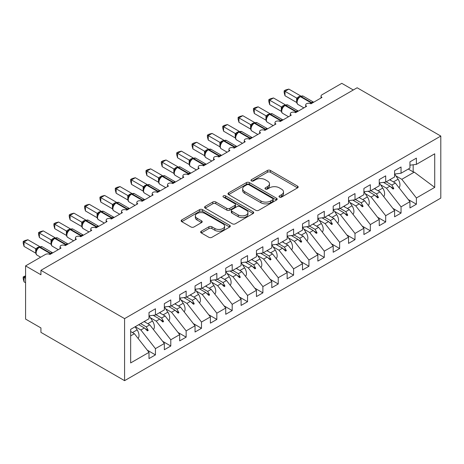 <?xml version="1.0" encoding="UTF-8"?>
<svg xmlns="http://www.w3.org/2000/svg" width="464" height="464" viewBox="0 0 464 464"><rect width="100%" height="100%" fill="white"/><g stroke="black" fill="none" stroke-linecap="round" stroke-linejoin="round"><path stroke-width="0.7" d="M279.438 197.107A1.491 0.858 0 0 0 281.544 197.107L297.557 187.868A2.129 1.23 0 0 0 298.178 186.998A2.129 1.23 0 0 0 297.557 186.128L270.431 170.468A2.129 1.23 0 0 0 267.421 170.468L251.413 179.707A1.491 0.858 0 0 0 250.972 180.316A1.491 0.858 0 0 0 251.413 180.925A1.491 0.858 0 0 0 253.518 180.925L255.594 179.73A6.821 3.938 0 0 1 265.234 179.73L267.496 181.035A6.821 3.938 0 0 1 269.491 183.819A6.821 3.938 0 0 1 267.496 186.603L265.425 187.798A1.491 0.858 0 0 0 264.985 188.407A1.491 0.858 0 0 0 265.425 189.016A1.491 0.858 0 0 0 267.531 189.016L269.607 187.821A6.821 3.938 0 0 1 279.247 187.821L281.509 189.126A6.821 3.938 0 0 1 283.504 191.91A6.821 3.938 0 0 1 281.509 194.694L279.438 195.889A1.491 0.858 0 0 0 278.997 196.498A1.491 0.858 0 0 0 279.438 197.107L279.438 195.889M201.277 231.188A2.129 1.23 0 0 0 200.651 232.058A2.129 1.23 0 0 0 201.277 232.928L208.887 237.319A2.129 1.23 0 0 0 211.897 237.319L229.674 227.053A2.129 1.23 0 0 0 230.301 226.183A2.129 1.23 0 0 0 229.674 225.313L202.553 209.658A2.129 1.23 0 0 0 199.543 209.658L181.76 219.919A2.129 1.23 0 0 0 181.14 220.789A2.129 1.23 0 0 0 181.76 221.659L190.953 226.966A2.129 1.23 0 0 0 193.969 226.966L201.579 222.575A2.129 1.23 0 0 0 202.2 221.705A2.129 1.23 0 0 0 201.579 220.835L197.02 218.202A5.701 3.289 0 0 1 195.35 215.876A5.701 3.289 0 0 1 198.87 212.837A5.701 3.289 0 0 1 205.082 213.55L222.935 223.857A5.701 3.289 0 0 1 224.605 226.183A5.701 3.289 0 0 1 221.084 229.222A5.701 3.289 0 0 1 214.873 228.508L211.897 226.792A2.129 1.23 0 0 0 208.887 226.792L201.277 231.188L201.277 232.928M440.8 136.062L124.584 318.629L124.584 380.666L440.8 198.105L440.8 136.062L357.141 87.766L40.931 270.326L40.931 274.758L25.578 265.895L45.379 254.463A3.254 1.879 180 0 1 49.984 254.463L61.039 248.083A3.254 1.879 0 0 1 60.082 246.755A3.254 1.879 0 0 1 60.888 245.52A3.254 1.879 180 0 1 65.337 245.601L76.386 239.221A3.254 1.879 0 0 1 75.435 237.893A3.254 1.879 0 0 1 76.241 236.657A3.254 1.879 180 0 1 80.684 236.739L91.739 230.359A3.254 1.879 0 0 1 90.782 229.03A3.254 1.879 0 0 1 91.588 227.795A3.254 1.879 180 0 1 96.036 227.876L107.085 221.496A3.254 1.879 0 0 1 106.134 220.168A3.254 1.879 0 0 1 106.94 218.933A3.254 1.879 180 0 1 111.383 219.014L122.438 212.634A3.254 1.879 0 0 1 121.487 211.306A3.254 1.879 0 0 1 122.287 210.07A3.254 1.879 180 0 1 126.736 210.151L137.791 203.771A3.254 1.879 0 0 1 136.834 202.443A3.254 1.879 0 0 1 137.64 201.208A3.254 1.879 180 0 1 142.088 201.289L153.137 194.909A3.254 1.879 0 0 1 152.186 193.581A3.254 1.879 0 0 1 152.992 192.345A3.254 1.879 180 0 1 157.435 192.427L168.49 186.047A3.254 1.879 0 0 1 167.533 184.718A3.254 1.879 0 0 1 168.339 183.483A3.254 1.879 180 0 1 172.788 183.564L183.837 177.184A3.254 1.879 0 0 1 182.886 175.856A3.254 1.879 0 0 1 183.692 174.621A3.254 1.879 180 0 1 188.135 174.702L199.189 168.322A3.254 1.879 0 0 1 198.232 166.994A3.254 1.879 0 0 1 199.039 165.758A3.254 1.879 180 0 1 203.487 165.845L214.536 159.459A3.254 1.879 0 0 1 213.585 158.131A3.254 1.879 0 0 1 214.391 156.896A3.254 1.879 180 0 1 218.834 156.983L229.889 150.597A3.254 1.879 0 0 1 228.938 149.269A3.254 1.879 0 0 1 229.738 148.033A3.254 1.879 180 0 1 234.187 148.12L245.241 141.735A3.254 1.879 0 0 1 244.284 140.406A3.254 1.879 0 0 1 245.091 139.171A3.254 1.879 180 0 1 249.539 139.258L260.588 132.872A3.254 1.879 0 0 1 259.637 131.544A3.254 1.879 0 0 1 260.443 130.309A3.254 1.879 180 0 1 264.886 130.396L275.941 124.01A3.254 1.879 0 0 1 274.984 122.682A3.254 1.879 0 0 1 275.79 121.446A3.254 1.879 180 0 1 280.239 121.533L291.288 115.147A3.254 1.879 0 0 1 290.336 113.819A3.254 1.879 0 0 1 291.143 112.584A3.254 1.879 180 0 1 295.585 112.671L306.64 106.285A3.254 1.879 0 0 1 305.683 104.957A3.254 1.879 0 0 1 306.489 103.721A3.254 1.879 180 0 1 310.938 103.808L321.987 97.423A3.254 1.879 0 0 1 321.036 96.094A3.254 1.879 0 0 1 321.987 94.766L341.794 83.334L353.301 89.981M124.584 318.629L40.931 270.326M255.745 210.267A2.129 1.23 0 0 0 258.755 210.267L276.538 200.001A2.129 1.23 0 0 0 277.159 199.131A2.129 1.23 0 0 0 276.538 198.261L249.417 182.601A2.129 1.23 0 0 0 246.401 182.601L228.624 192.867A2.129 1.23 0 0 0 227.998 193.737A2.129 1.23 0 0 0 228.624 194.607L255.745 210.267M224.019 197.432A1.491 0.858 0 0 1 225.533 197.641L225.533 195.866L253.106 211.787A2.129 1.23 0 0 1 253.733 212.657A2.129 1.23 0 0 1 253.106 213.527L235.329 223.793A2.129 1.23 0 0 1 232.313 223.793L205.192 208.133L205.192 206.393A2.129 1.23 0 0 0 204.566 207.263A2.129 1.23 0 0 0 205.192 208.133M205.192 206.393L212.802 202.002A2.129 1.23 0 0 1 215.812 202.002L226.815 208.353A2.129 1.23 0 0 0 229.825 208.353L234.877 205.436A2.129 1.23 0 0 0 235.497 204.566A2.129 1.23 0 0 0 234.877 203.696L223.422 197.084A1.491 0.858 0 0 1 222.987 196.475A1.491 0.858 0 0 1 223.909 195.68A1.491 0.858 0 0 1 225.533 195.866M130.662 335.861L134.409 333.697L148.996 352.35L130.662 362.935L130.662 329.341L148.996 318.762L148.996 312.516L155.44 308.792L155.44 315.039L148.996 315.845M147.291 350.169L155.44 354.879L155.44 348.626L164.343 343.488L149.762 324.835L144.118 321.575M135.215 326.714L140.859 329.974L155.44 348.626M155.44 315.039L164.343 309.9L164.343 303.653L170.793 299.93L170.793 306.176L164.343 306.982M162.638 341.307L170.793 346.016L170.793 339.764L179.696 334.625L165.109 315.972L159.471 312.713M150.33 317.718L156.206 321.111L170.793 339.764M170.793 306.176L179.696 301.037L179.696 294.791L186.139 291.067L186.139 297.314L179.696 298.12M177.99 332.444L186.139 337.154L186.139 330.902L195.042 325.763L180.461 307.11L174.818 303.85M165.683 308.856L171.558 312.249L186.139 330.902M186.139 297.314L195.042 292.175L195.042 285.928L201.492 282.205L201.492 288.451L195.042 289.258M193.337 323.582L201.492 328.292L201.492 322.039L210.395 316.9L195.814 298.248L190.17 294.988M181.035 299.993L186.911 303.386L201.492 322.039M201.492 288.451L210.395 283.313L210.395 277.066L216.839 273.342L216.839 279.589L210.395 280.395M208.69 314.72L216.839 319.429L216.839 313.177L225.742 308.038L211.161 289.385L205.523 286.126M196.382 291.131L202.258 294.524L216.839 313.177M216.839 279.589L225.742 274.45L225.742 268.204L232.191 264.48L232.191 270.727L225.742 271.533M224.042 305.857L232.191 310.567L232.191 304.314L241.094 299.176L226.513 280.523L220.87 277.263M211.735 282.269L217.61 285.662L232.191 304.314M232.191 270.727L241.094 265.588L241.094 259.341L247.544 255.618L247.544 261.864L241.094 262.67M239.389 296.995L247.544 301.704L247.544 295.452L256.447 290.313L241.86 271.66L236.222 268.401M227.082 273.406L232.957 276.799L247.544 295.452M247.544 261.864L256.447 256.725L256.447 250.479L262.891 246.755L262.891 253.002L256.447 253.808M254.742 288.132L262.891 292.842L262.891 286.59L271.794 281.451L257.213 262.798L251.569 259.538M242.434 264.544L248.31 267.937L262.891 286.59M262.891 253.002L271.794 247.863L271.794 241.616L278.243 237.893L278.243 244.139L271.794 244.946M270.089 279.27L278.243 283.98L278.243 277.727L287.146 272.588L272.565 253.936L266.922 250.676M257.781 255.681L263.656 259.074L278.243 277.727M278.243 244.139L287.146 239.001L287.146 232.754L293.59 229.03L293.59 235.277L287.146 236.083M285.441 270.408L293.59 275.117L293.59 268.865L302.493 263.726L287.912 245.073L282.269 241.814M273.134 246.819L279.009 250.212L293.59 268.865M293.59 235.277L302.493 230.138L302.493 223.892L308.943 220.168L308.943 226.415L302.493 227.221M300.788 261.545L308.943 266.255L308.943 260.002L317.846 254.864L303.265 236.211L297.621 232.951M288.486 237.957L294.362 241.35L308.943 260.002M308.943 226.415L317.846 221.276L317.846 215.029L324.29 211.306L324.29 217.552L317.846 218.358M316.141 252.683L324.29 257.392L324.29 251.14L333.193 246.001L318.611 227.348L312.974 224.089M303.833 229.094L309.708 232.487L324.29 251.14M324.29 217.552L333.193 212.413L333.193 206.167L339.642 202.443L339.642 208.69L333.193 209.496M331.493 243.82L339.642 248.53L339.642 242.283L348.545 237.139L333.964 218.486L328.321 215.226M319.186 220.232L325.061 223.625L339.642 242.283M339.642 208.69L348.545 203.551L348.545 197.304L354.995 193.581L354.995 199.827L348.545 200.634M346.84 234.958L354.995 239.668L354.995 233.421L363.898 228.276L349.311 209.624L343.673 206.364M334.532 211.369L340.408 214.762L354.995 233.421M354.995 199.827L363.898 194.689L363.898 188.442L370.342 184.718L370.342 190.965L363.898 191.771M362.193 226.096L370.342 230.805L370.342 224.559L379.245 219.414L364.663 200.761L359.02 197.502M349.885 202.507L355.76 205.9L370.342 224.559M370.342 190.965L379.245 185.826L379.245 179.58L385.694 175.856L385.694 182.103L379.245 182.909M377.539 217.233L385.694 221.943L385.694 215.696L394.597 210.552L380.016 191.899L374.373 188.639M365.232 193.645L371.113 197.038L385.694 215.696M385.694 182.103L394.597 176.964L394.597 170.717L401.041 166.994L401.041 173.24L394.597 174.046M392.892 208.371L401.041 213.08L401.041 206.834L409.944 201.689L409.944 207.942L416.394 204.218L416.394 197.971L434.722 187.386L414.248 172.132L413.169 171.871L413.169 164.784M380.584 184.782L386.46 188.175L401.041 206.834M401.041 173.24L409.944 168.101L409.944 161.855L416.394 158.131L416.394 164.378L409.944 165.184M408.245 199.508L416.394 204.218M395.937 175.92L401.812 179.313L416.394 197.971M25.578 265.895L25.578 319.075L40.931 327.938L40.931 332.369L124.584 380.666M134.409 333.697L130.662 331.534M155.44 354.879L148.996 358.597L148.996 352.35M170.793 346.016L164.343 349.734L164.343 343.488M186.139 337.154L179.696 340.872L179.696 334.625M201.492 328.292L195.042 332.009L195.042 325.763M216.839 319.429L210.395 323.147L210.395 316.9M232.191 310.567L225.742 314.285L225.742 308.038M247.544 301.704L241.094 305.422L241.094 299.176M262.891 292.842L256.447 296.56L256.447 290.313M278.243 283.98L271.794 287.697L271.794 281.451M293.59 275.117L287.146 278.835L287.146 272.588M308.943 266.255L302.493 269.973L302.493 263.726M324.29 257.392L317.846 261.11L317.846 254.864M339.642 248.53L333.193 252.254L333.193 246.001M354.995 239.668L348.545 243.391L348.545 237.139M370.342 230.805L363.898 234.529L363.898 228.276M385.694 221.943L379.245 225.666L379.245 219.414M401.041 213.08L394.597 216.804L394.597 210.552M416.394 164.378L434.722 153.799L434.722 187.386M140.609 323.599L146.253 326.859L149.762 324.835M140.859 329.974L144.368 327.949L147.453 330.855L148.219 330.414L146.253 326.859M138.724 324.69L144.368 327.949M155.962 314.737L161.6 317.997L165.109 315.972M156.206 321.111L159.715 319.087L162.8 321.993L163.566 321.552L161.6 317.997M153.195 315.317L159.715 319.087M171.309 305.875L176.952 309.134L180.461 307.11M171.558 312.249L175.067 310.225L178.153 313.13L178.918 312.69L176.952 309.134M168.548 306.455L175.067 310.225M186.661 297.012L192.305 300.272L195.814 298.248M186.911 303.386L190.42 301.362L193.5 304.268L194.271 303.827L192.305 300.272M183.895 297.592L190.42 301.362M202.014 288.15L207.652 291.409L211.161 289.385M202.258 294.524L205.767 292.5L208.852 295.406L209.618 294.965L207.652 291.409M199.247 288.73L205.767 292.5M217.361 279.287L223.004 282.547L226.513 280.523M217.61 285.662L221.119 283.637L224.199 286.543L224.97 286.102L223.004 282.547M214.594 279.867L221.119 283.637M232.713 270.425L238.351 273.685L241.86 271.66M232.957 276.799L236.466 274.775L239.552 277.681L240.317 277.24L238.351 273.685M229.947 271.005L236.466 274.775M248.06 261.568L253.704 264.822L257.213 262.798M248.31 267.937L251.819 265.913L254.904 268.818L255.67 268.378L253.704 264.822M245.294 262.148L251.819 265.913M263.413 252.706L269.05 255.96L272.565 253.936M263.656 259.074L267.171 257.05L270.251 259.956L271.022 259.515L269.05 255.96M260.646 253.286L267.171 257.05M278.76 243.844L284.403 247.097L287.912 245.073M279.009 250.212L282.518 248.188L285.604 251.094L286.369 250.653L284.403 247.097M275.999 244.424L282.518 248.188M294.112 234.981L299.756 238.235L303.265 236.211M294.362 241.35L297.871 239.325L300.95 242.231L301.722 241.79L299.756 238.235M291.346 235.561L297.871 239.325M309.465 226.119L315.102 229.373L318.611 227.348M309.708 232.487L313.217 230.463L316.303 233.369L317.069 232.928L315.102 229.373M306.698 226.699L313.217 230.463M324.812 217.256L330.455 220.51L333.964 218.486M325.061 223.625L328.57 221.601L331.656 224.506L332.421 224.066L330.455 220.51M322.045 217.836L328.57 221.601M340.164 208.394L345.802 211.648L349.311 209.624M340.408 214.762L343.917 212.738L347.002 215.644L347.768 215.203L345.802 211.648M337.398 208.974L343.917 212.738M355.511 199.532L361.154 202.785L364.663 200.761M355.76 205.9L359.269 203.876L362.355 206.782L363.121 206.341L361.154 202.785M352.75 200.112L359.269 203.876M370.864 190.669L376.507 193.923L380.016 191.899M371.113 197.038L374.622 195.013L377.702 197.919L378.473 197.478L376.507 193.923M368.097 191.249L374.622 195.013M386.21 181.807L391.854 185.061L395.363 183.036L389.719 179.777M386.46 188.175L389.969 186.151L393.054 189.057L393.82 188.616L391.854 185.061M383.45 182.387L389.969 186.151M395.363 183.036L409.944 201.689M401.812 179.313L414.248 172.132M408.297 169.053L413.169 171.871M390.63 186.772L393.82 188.616M375.277 195.634L378.473 197.478M359.931 204.496L363.121 206.341M344.578 213.359L347.768 215.203M329.231 222.221L332.421 224.066M313.879 231.084L317.069 232.928M298.526 239.946L301.722 241.79M283.179 248.808L286.369 250.653M267.827 257.671L271.022 259.515M252.48 266.533L255.67 268.378M237.127 275.396L240.317 277.24M221.78 284.258L224.97 286.102M206.428 293.12L209.618 294.965M191.075 301.983L194.271 303.827M175.728 310.845L178.918 312.69M160.376 319.708L163.566 321.552M145.029 328.57L148.219 330.414M280.03 197.316L281.509 196.463A6.821 3.938 0 0 0 283.504 193.685L283.504 191.91M269.491 183.819L269.491 185.594A6.821 3.938 0 0 1 267.496 188.378L266.017 189.231M297.528 187.879L270.431 172.237A2.129 1.23 0 0 0 267.421 172.237L252.01 181.14M276.509 200.019L249.417 184.376A2.129 1.23 0 0 0 246.401 184.376L228.653 194.625M272.768 199.74A1.491 0.858 0 0 0 273.203 199.131A1.491 0.858 0 0 0 272.768 198.522L248.965 184.776A1.491 0.858 0 0 0 246.854 184.776L244.667 186.041A6.821 3.938 0 0 0 242.672 188.825A6.821 3.938 0 0 0 244.667 191.603L260.942 200.999A6.821 3.938 0 0 0 270.582 200.999L272.768 199.74L272.768 201.509A1.491 0.858 0 0 0 273.203 200.9L273.203 199.131M242.672 188.825L242.672 190.594A6.821 3.938 0 0 0 244.667 193.378L244.667 191.603M272.768 201.509L270.582 202.774A6.821 3.938 0 0 1 260.942 202.774L244.667 193.378M205.221 208.15L212.802 203.771L212.802 202.002M235.497 204.566L235.497 206.341A2.129 1.23 0 0 1 234.877 207.211L229.825 210.122A2.129 1.23 0 0 1 226.815 210.122L215.812 203.771A2.129 1.23 0 0 0 212.802 203.771M225.533 197.641L253.077 213.544M238.229 214.942A5.701 3.289 0 0 0 244.441 215.656A5.701 3.289 0 0 0 247.956 212.616A5.701 3.289 0 0 0 246.291 210.285L239.998 206.654A2.129 1.23 0 0 0 236.982 206.654L231.936 209.571A2.129 1.23 0 0 0 231.316 210.441A2.129 1.23 0 0 0 231.936 211.311L238.229 214.942L238.229 216.711A5.701 3.289 0 0 0 244.441 217.425A5.701 3.289 0 0 0 247.956 214.385L247.956 212.616M231.316 210.441L231.316 212.21A2.129 1.23 0 0 0 231.936 213.08L231.936 211.311M238.229 216.711L231.936 213.08M224.605 226.183L224.605 227.957A5.701 3.289 0 0 1 221.084 230.997A5.701 3.289 0 0 1 214.873 230.283L211.897 228.566A2.129 1.23 0 0 0 208.887 228.566L201.306 232.94M195.35 215.876L195.35 217.651A5.701 3.289 0 0 0 197.02 219.977L197.02 218.202M201.55 222.592L197.02 219.977M229.651 227.07L202.553 211.427A2.129 1.23 0 0 0 199.543 211.427L181.789 221.676M284.995 95.741L284.154 92.591L284.154 90.822L284.995 91.309L288.834 89.094L300.55 95.857L296.711 98.078L284.995 91.309L284.995 95.741L296.647 102.469L296.647 98.037M299.692 96.75A1.085 0.626 60 0 1 299.843 96.593L298.468 97.742L297.227 99.748A2.39 1.728 18 0 0 296.635 98.066M297.987 98.902L296.711 98.078M284.154 90.822L285.685 89.941L288.834 89.094M399.034 187.729A7.238 4.182 -120 0 0 398.095 179.208L394.696 174.035M390.85 180.432L390.23 179.487M383.682 196.591A7.238 4.182 -120 0 0 382.742 188.071L379.343 182.897M375.504 189.295L374.883 188.349M368.335 205.453A7.238 4.182 -120 0 0 367.395 196.933L363.996 191.76M360.151 198.157L359.53 197.212M352.982 214.316A7.238 4.182 -120 0 0 352.043 205.796L348.644 200.622M344.798 207.019L344.178 206.074M337.635 223.178A7.238 4.182 -120 0 0 336.69 214.658L333.297 209.484M329.452 215.882L328.831 214.936M269.648 104.603L268.801 101.454L268.801 99.685L269.648 100.172L273.482 97.956L285.203 104.719L281.364 106.94L269.648 100.172L269.648 104.603L281.294 111.331L281.294 106.9M284.345 105.612A1.085 0.626 60 0 1 284.49 105.456L283.121 106.604L281.88 108.611C281.109 111.006 281.381 112.59 282.704 113.367L288.538 116.737M282.64 107.764L281.364 106.94M268.801 99.685L270.338 98.803L273.482 97.956M254.295 113.465L253.454 110.316L253.454 108.547L254.295 109.034L258.135 106.819L269.851 113.581L266.011 115.803L254.295 109.034L254.295 113.465L265.947 120.193L265.947 115.762M268.992 114.475A1.085 0.626 60 0 1 269.143 114.318L267.769 115.466L266.527 117.473C265.756 119.869 266.029 121.452 267.351 122.229L273.192 125.599M267.287 116.626L266.011 115.803M253.454 108.547L254.985 107.665L258.135 106.819M238.948 122.328L238.102 119.178L238.102 117.409L238.948 117.897L242.782 115.681L254.504 122.444L250.664 124.665L238.948 117.897L238.948 122.328L250.595 129.056L250.595 124.625M253.646 123.337A1.085 0.626 60 0 1 253.791 123.18L252.422 124.329L251.181 126.336C250.403 128.731 250.682 130.314 251.998 131.092L257.839 134.461M251.94 125.489L250.664 124.665M238.102 117.409L239.633 116.528L242.782 115.681M223.596 131.19L222.755 128.041L222.755 126.272L223.596 126.759L227.435 124.543L239.151 131.306L235.312 133.528L223.596 126.759L223.596 131.19L235.242 137.918L235.242 133.487M238.293 132.199A1.085 0.626 60 0 1 238.444 132.043L237.069 133.191L235.828 135.198A2.39 1.728 18 0 0 235.236 133.516M236.588 134.351L235.312 133.528M222.755 126.272L224.286 125.39L227.435 124.543M322.283 232.041A7.238 4.182 -120 0 0 321.343 223.52L317.944 218.347M314.099 224.744L313.478 223.799M208.243 140.053L207.402 136.903L207.402 135.134L208.243 135.621L212.083 133.406L223.805 140.169L219.965 142.39L208.243 135.621L208.243 140.053L219.895 146.781L219.895 142.349M222.946 141.062A1.085 0.626 60 0 1 223.091 140.905L221.717 142.054L220.475 144.06C219.704 146.456 219.977 148.039 221.299 148.816L227.14 152.186M221.241 143.214L219.965 142.39M207.402 135.134L208.933 134.247L212.083 133.406M306.93 240.903A7.238 4.182 -120 0 0 305.991 232.383L302.592 227.209M298.752 233.607L298.132 232.661M192.896 148.915L192.05 145.766L192.05 143.997L192.896 144.484L196.73 142.268L208.452 149.031L204.612 151.252L192.896 144.484L192.896 148.915L204.543 155.643L204.543 151.212M207.594 149.924A1.085 0.626 60 0 1 207.739 149.768L206.37 150.916L205.129 152.923C204.357 155.318 204.63 156.902 205.952 157.679L211.793 161.049M205.888 152.076L204.612 151.252M192.05 143.997L193.587 143.109L196.73 142.268M291.583 249.765A7.238 4.182 -120 0 0 290.644 241.245L287.245 236.072M283.4 242.469L282.779 241.524M177.544 157.777L176.703 154.628L176.703 152.859L177.544 153.346L181.383 151.131L193.099 157.893L189.26 160.115L177.544 153.346L177.544 157.777L189.196 164.505L189.196 160.074M192.241 158.787A1.085 0.626 60 0 1 192.392 158.63L191.017 159.778L189.776 161.785A2.39 1.728 18 0 0 189.184 160.103M190.536 160.938L189.26 160.115M176.703 152.859L178.234 151.972L181.383 151.131M276.231 258.628A7.238 4.182 -120 0 0 275.291 250.108L271.892 244.934M268.053 251.331L267.432 250.386M162.197 166.64L161.35 163.49L161.35 161.721L162.197 162.209L166.031 159.993L177.753 166.756L173.913 168.977L162.197 162.209L162.197 166.64L173.843 173.368L173.843 168.937M176.894 167.649A1.085 0.626 60 0 1 177.039 167.492L175.67 168.641L174.429 170.648C173.652 173.043 173.93 174.626 175.247 175.404L181.088 178.773M175.189 169.801L173.913 168.977M161.35 161.721L162.887 160.834L166.031 159.993M260.884 267.49A7.238 4.182 -120 0 0 259.944 258.97L256.546 253.796M252.7 260.194L252.08 259.248M146.844 175.502L146.003 172.353L146.003 170.584L146.844 171.071L150.684 168.855L162.4 175.618L158.56 177.84L146.844 171.071L146.844 175.502L158.497 182.23L158.497 177.799M161.542 176.511A1.085 0.626 60 0 1 161.692 176.355L160.318 177.503L159.077 179.51A2.39 1.728 18 0 0 158.485 177.828M159.836 178.663L158.56 177.84M146.003 170.584L147.535 169.696L150.684 168.855M245.531 276.353A7.238 4.182 -120 0 0 244.592 267.832L241.193 262.659M237.348 269.056L236.727 268.111M131.492 184.365L130.651 181.215L130.651 179.446L131.492 179.933L135.331 177.718L147.053 184.481L143.214 186.702L131.492 179.933L131.492 184.365L143.144 191.093L143.144 186.661M146.195 185.374A1.085 0.626 60 0 1 146.34 185.217L144.965 186.366L143.73 188.372A2.39 1.728 18 0 0 143.132 186.69M144.49 187.526L143.214 186.702M130.651 179.446L132.182 178.559L135.331 177.718M230.185 285.215A7.238 4.182 -120 0 0 229.239 276.695L225.846 271.521M222.001 277.919L221.38 276.973M116.145 193.227L115.298 190.078L115.298 188.309L116.145 188.796L119.985 186.58L131.701 193.343L127.861 195.564L116.145 188.796L116.145 193.227L127.791 199.955L127.791 195.524M130.842 194.236A1.085 0.626 60 0 1 130.993 194.08L129.618 195.228L128.377 197.235C127.606 199.63 127.878 201.214 129.201 201.991L135.041 205.361M129.137 196.388L127.861 195.564M115.298 188.309L116.835 187.421L119.985 186.58M214.832 294.077A7.238 4.182 -120 0 0 213.892 285.557L210.494 280.384M206.648 286.781L206.028 285.836M100.792 202.089L99.951 198.94L99.951 197.171L100.792 197.658L104.632 195.443L116.354 202.205L112.508 204.427L100.792 197.658L100.792 202.089L112.445 208.817L112.445 204.386M115.495 203.099A1.085 0.626 60 0 1 115.64 202.942L114.266 204.09L113.025 206.097A2.39 1.728 18 0 0 112.433 204.415M113.784 205.25L112.508 204.427M99.951 197.171L101.483 196.284L104.632 195.443M199.479 302.94A7.238 4.182 -120 0 0 198.54 294.42L195.141 289.246M191.301 295.643L190.681 294.698M85.446 210.952L84.599 207.802L84.599 206.033L85.446 206.521L89.279 204.305L101.001 211.068L97.162 213.289L85.446 206.521L85.446 210.952L97.092 217.68L97.092 213.249M100.143 211.961A1.085 0.626 60 0 1 100.288 211.804L98.919 212.953L97.678 214.96C96.906 217.355 97.179 218.938 98.501 219.716L104.336 223.085M98.438 214.113L97.162 213.289M84.599 206.033L86.136 205.146L89.279 204.305M184.133 311.802A7.238 4.182 -120 0 0 183.193 303.282L179.794 298.108M175.949 304.506L175.328 303.56M70.093 219.814L69.252 216.665L69.252 214.896L70.093 215.383L73.933 213.167L85.649 219.93L81.809 222.152L70.093 215.383L70.093 219.814L81.745 226.542L81.745 222.111M84.79 220.823A1.085 0.626 60 0 1 84.941 220.667L83.566 221.815L82.325 223.816A2.39 1.728 18 0 0 81.734 222.14M83.085 222.975L81.809 222.152M69.252 214.896L70.783 214.008L73.933 213.167M168.78 320.665A7.238 4.182 -120 0 0 167.84 312.144L164.442 306.971M160.602 313.368L159.976 312.423M54.746 228.677L53.899 225.527L53.899 223.758L54.746 224.245L58.58 222.03L70.302 228.793L66.462 231.014L54.746 224.245L54.746 228.677L66.393 235.405L66.393 230.973M69.443 229.686A1.085 0.626 60 0 1 69.588 229.529L68.22 230.678L66.978 232.679C66.201 235.08 66.48 236.663 67.796 237.44L73.637 240.81M67.738 231.838L66.462 231.014M53.899 223.758L55.436 222.871L58.58 222.03M153.433 329.527A7.238 4.182 -120 0 0 152.488 321.007L149.095 315.833M145.249 322.231L144.629 321.279M39.394 237.539L38.553 234.39L38.553 232.621L39.394 233.108L43.233 230.892L54.949 237.655L51.11 239.876L39.394 233.108L39.394 237.539L51.04 244.267L51.04 239.836M54.091 238.548A1.085 0.626 60 0 1 54.242 238.392L52.867 239.54L51.626 241.541C50.854 243.942 51.127 245.526 52.449 246.297L58.29 249.673M52.386 240.7L51.11 239.876M38.553 232.621L40.084 231.733L43.233 230.892M25.578 276.532L24.041 277.42L25.578 278.307M24.041 281.851L23.2 278.702L23.2 276.933L24.041 277.42L24.041 281.851L25.578 282.738M23.2 276.933L25.578 275.819M138.081 338.389A7.238 4.182 -120 0 0 137.141 329.869L135.111 326.778M24.041 246.401L23.2 243.252L23.2 241.483L24.041 241.97L27.881 239.755L39.602 246.517L35.763 248.739L24.041 241.97L24.041 246.401L35.693 253.129L35.693 248.698M38.744 247.411A1.085 0.626 60 0 1 38.889 247.254L37.514 248.402L36.279 250.403A2.39 1.728 18 0 0 35.682 248.727M37.039 249.562L35.763 248.739M23.2 241.483L24.731 240.596L27.881 239.755M281.509 196.463L281.509 194.694M265.425 189.016L265.425 187.798M267.496 188.378L267.496 186.603M251.413 180.925L251.413 179.707M267.421 172.237L267.421 170.468M270.431 172.237L270.431 170.468M297.557 187.868L297.557 186.128M228.624 194.607L228.624 192.867M246.401 184.376L246.401 182.601M249.417 184.376L249.417 182.601M276.538 200.001L276.538 198.261M260.942 202.774L260.942 200.999M270.582 202.774L270.582 200.999M215.812 203.771L215.812 202.002M226.815 210.122L226.815 208.353M229.825 210.122L229.825 208.353M234.877 207.211L234.877 205.436M253.106 213.527L253.106 211.787M208.887 228.566L208.887 226.792M211.897 228.566L211.897 226.792M214.873 230.283L214.873 228.508M201.579 222.575L201.579 220.835M181.76 221.659L181.76 219.919M199.543 211.427L199.543 209.658M202.553 211.427L202.553 209.658M229.674 227.053L229.674 225.313M312.115 103.13A1.085 0.626 -120 0 0 311.588 102.59A4.669 2.697 -60 0 1 313.658 102.237M300.301 96.332L303.178 96.152A4.669 2.697 120 0 0 300.846 96.384A1.085 0.626 -120 0 0 300.301 96.332L299.843 96.593A1.085 0.626 60 0 1 300.382 96.651A4.669 2.697 120 0 0 297.082 102.364A4.669 2.697 120 0 0 298.05 104.504L303.891 107.874M310.248 103.501A4.669 2.697 -60 0 1 311.129 102.851L311.588 102.59L300.846 96.384L300.382 96.651L311.129 102.851A1.085 0.626 60 0 1 311.651 103.391M299.338 96.935A2.39 1.38 60 0 1 298.636 96.703M299.013 97.196A2.39 1.38 60 0 1 298.178 96.97M393.414 181.911L398.095 179.208M378.061 190.774L382.742 188.071M362.715 199.636L367.395 196.933M347.362 208.498L352.043 205.796M332.015 217.361L336.69 214.658M296.763 111.992A1.085 0.626 -120 0 0 296.241 111.447A4.669 2.697 -60 0 1 298.311 111.099M284.954 105.195L287.831 105.015A4.669 2.697 120 0 0 285.493 105.247A1.085 0.626 -120 0 0 284.954 105.195L284.49 105.456A1.085 0.626 60 0 1 285.035 105.514A4.669 2.697 120 0 0 281.735 111.227A4.669 2.697 120 0 0 282.704 113.367M294.895 112.363A4.669 2.697 -60 0 1 295.777 111.714L296.241 111.447L285.493 105.247L285.035 105.514L295.777 111.714A1.085 0.626 60 0 1 296.305 112.253M283.985 105.798A2.39 1.38 60 0 1 283.284 105.566M283.666 106.059A2.39 1.38 60 0 1 282.825 105.833M281.874 108.622A2.39 1.728 18 0 0 281.283 106.929M281.41 120.855A1.085 0.626 -120 0 0 280.888 120.309A4.669 2.697 -60 0 1 282.959 119.961M269.601 114.057L272.478 113.877A4.669 2.697 120 0 0 270.147 114.109A1.085 0.626 -120 0 0 269.601 114.057L269.143 114.318A1.085 0.626 60 0 1 269.683 114.376A4.669 2.697 120 0 0 266.382 120.089A4.669 2.697 120 0 0 267.351 122.229M279.548 121.226A4.669 2.697 -60 0 1 280.43 120.576L280.888 120.309L270.147 114.109L269.683 114.376L280.43 120.576A1.085 0.626 60 0 1 280.952 121.116M268.639 114.66A2.39 1.38 60 0 1 267.937 114.428M268.314 114.921A2.39 1.38 60 0 1 267.473 114.695M266.522 117.485A2.39 1.728 18 0 0 265.936 115.791M266.063 129.717A1.085 0.626 -120 0 0 265.541 129.172A4.669 2.697 -60 0 1 267.606 128.824M254.255 122.919L257.126 122.74A4.669 2.697 120 0 0 254.794 122.972A1.085 0.626 -120 0 0 254.255 122.919L253.791 123.18A1.085 0.626 60 0 1 254.336 123.238A4.669 2.697 120 0 0 251.036 128.951A4.669 2.697 120 0 0 251.998 131.092M264.196 130.088A4.669 2.697 -60 0 1 265.077 129.439L265.541 129.172L254.794 122.972L254.336 123.238L265.077 129.439A1.085 0.626 60 0 1 265.599 129.978M253.286 123.523A2.39 1.38 60 0 1 252.584 123.291M252.967 123.784A2.39 1.38 60 0 1 252.126 123.557M251.175 126.347A2.39 1.728 18 0 0 250.583 124.654M250.711 138.579A1.085 0.626 -120 0 0 250.189 138.034A4.669 2.697 -60 0 1 252.259 137.686M238.902 131.782L241.779 131.602A4.669 2.697 120 0 0 239.447 131.834A1.085 0.626 -120 0 0 238.902 131.782L238.444 132.043A1.085 0.626 60 0 1 238.983 132.101A4.669 2.697 120 0 0 235.683 137.814A4.669 2.697 120 0 0 236.652 139.954L242.492 143.324M248.849 138.951A4.669 2.697 -60 0 1 249.731 138.301L250.189 138.034L239.447 131.834L238.983 132.101L249.731 138.301A1.085 0.626 60 0 1 250.253 138.84M237.933 132.379A2.39 1.38 60 0 1 237.237 132.153M237.614 132.646A2.39 1.38 60 0 1 236.773 132.42M316.663 226.223L321.343 223.52M235.364 147.442A1.085 0.626 -120 0 0 234.842 146.897A4.669 2.697 -60 0 1 236.907 146.549M223.549 140.644L226.426 140.464A4.669 2.697 120 0 0 224.095 140.696A1.085 0.626 -120 0 0 223.549 140.644L223.091 140.905A1.085 0.626 60 0 1 223.636 140.963A4.669 2.697 120 0 0 220.336 146.676A4.669 2.697 120 0 0 221.299 148.816M233.496 147.813A4.669 2.697 -60 0 1 234.378 147.163L234.842 146.897L224.095 140.696L223.636 140.963L234.378 147.163A1.085 0.626 60 0 1 234.9 147.703M222.587 141.242A2.39 1.38 60 0 1 221.885 141.015M222.262 141.508A2.39 1.38 60 0 1 221.427 141.282M220.47 144.072A2.39 1.728 18 0 0 219.884 142.378M301.31 235.086L305.991 232.383M220.011 156.298A1.085 0.626 -120 0 0 219.489 155.759A4.669 2.697 -60 0 1 221.56 155.411M208.203 149.507L211.079 149.327A4.669 2.697 120 0 0 208.742 149.559A1.085 0.626 -120 0 0 208.203 149.507L207.739 149.768A1.085 0.626 60 0 1 208.284 149.826A4.669 2.697 120 0 0 204.984 155.539A4.669 2.697 120 0 0 205.952 157.679M218.144 156.675A4.669 2.697 -60 0 1 219.031 156.026L219.489 155.759L208.742 149.559L208.284 149.826L219.031 156.026A1.085 0.626 60 0 1 219.553 156.565M207.234 150.104A2.39 1.38 60 0 1 206.538 149.878M206.915 150.371A2.39 1.38 60 0 1 206.074 150.145M205.123 152.934A2.39 1.728 18 0 0 204.537 151.241M285.963 243.948L290.644 241.245M204.665 165.161A1.085 0.626 -120 0 0 204.137 164.621A4.669 2.697 -60 0 1 206.207 164.273M192.85 158.369L195.727 158.189A4.669 2.697 120 0 0 193.395 158.421A1.085 0.626 -120 0 0 192.85 158.369L192.392 158.63A1.085 0.626 60 0 1 192.931 158.688A4.669 2.697 120 0 0 189.631 164.401A4.669 2.697 120 0 0 190.6 166.541L196.44 169.911M202.797 165.538A4.669 2.697 -60 0 1 203.679 164.888L204.137 164.621L193.395 158.421L192.931 158.688L203.679 164.888A1.085 0.626 60 0 1 204.201 165.428M191.887 158.966A2.39 1.38 60 0 1 191.185 158.74M191.562 159.233A2.39 1.38 60 0 1 190.727 159.007M270.611 252.81L275.291 250.108M189.312 174.023A1.085 0.626 -120 0 0 188.79 173.484A4.669 2.697 -60 0 1 190.861 173.136M177.503 167.231L180.38 167.052A4.669 2.697 120 0 0 178.043 167.284A1.085 0.626 -120 0 0 177.503 167.231L177.039 167.492A1.085 0.626 60 0 1 177.584 167.55A4.669 2.697 120 0 0 174.284 173.263A4.669 2.697 120 0 0 175.247 175.404M187.444 174.4A4.669 2.697 -60 0 1 188.326 173.751L188.79 173.484L178.043 167.284L177.584 167.55L188.326 173.751A1.085 0.626 60 0 1 188.854 174.29M176.535 167.829A2.39 1.38 60 0 1 175.833 167.603M176.216 168.096A2.39 1.38 60 0 1 175.375 167.869M174.423 170.659A2.39 1.728 18 0 0 173.832 168.966M255.264 261.673L259.944 258.97M173.959 182.886A1.085 0.626 -120 0 0 173.437 182.346A4.669 2.697 -60 0 1 175.508 181.998M162.151 176.094L165.027 175.914A4.669 2.697 120 0 0 162.696 176.146A1.085 0.626 -120 0 0 162.151 176.094L161.692 176.355A1.085 0.626 60 0 1 162.232 176.413A4.669 2.697 120 0 0 158.932 182.126A4.669 2.697 120 0 0 159.9 184.266L165.741 187.636M172.098 183.263A4.669 2.697 -60 0 1 172.979 182.613L173.437 182.346L162.696 176.146L162.232 176.413L172.979 182.613A1.085 0.626 60 0 1 173.501 183.152M161.188 176.691A2.39 1.38 60 0 1 160.486 176.465M160.863 176.958A2.39 1.38 60 0 1 160.022 176.732M239.911 270.535L244.592 267.832M158.613 191.748A1.085 0.626 -120 0 0 158.091 191.209A4.669 2.697 -60 0 1 160.155 190.861M146.798 184.956L149.675 184.776A4.669 2.697 120 0 0 147.343 185.008A1.085 0.626 -120 0 0 146.798 184.956L146.34 185.217A1.085 0.626 60 0 1 146.885 185.275A4.669 2.697 120 0 0 143.585 190.988A4.669 2.697 120 0 0 144.548 193.128L150.388 196.498M156.745 192.125A4.669 2.697 -60 0 1 157.627 191.475L158.091 191.209L147.343 185.008L146.885 185.275L157.627 191.475A1.085 0.626 60 0 1 158.149 192.015M145.835 185.554A2.39 1.38 60 0 1 145.133 185.327M145.516 185.82A2.39 1.38 60 0 1 144.675 185.594M224.564 279.398L229.239 276.695M143.26 200.61A1.085 0.626 -120 0 0 142.738 200.071A4.669 2.697 -60 0 1 144.809 199.723M131.451 193.819L134.328 193.639A4.669 2.697 120 0 0 131.991 193.871A1.085 0.626 -120 0 0 131.451 193.819L130.993 194.08A1.085 0.626 60 0 1 131.532 194.138A4.669 2.697 120 0 0 128.232 199.851A4.669 2.697 120 0 0 129.201 201.991M141.392 200.987A4.669 2.697 -60 0 1 142.28 200.338L142.738 200.071L131.991 193.871L131.532 194.138L142.28 200.338A1.085 0.626 60 0 1 142.802 200.877M130.483 194.416A2.39 1.38 60 0 1 129.787 194.19M130.164 194.683A2.39 1.38 60 0 1 129.323 194.457M128.371 197.246A2.39 1.728 18 0 0 127.786 195.553M209.212 288.26L213.892 285.557M127.913 209.473A1.085 0.626 -120 0 0 127.385 208.933A4.669 2.697 -60 0 1 129.456 208.585M116.099 202.675L118.975 202.501A4.669 2.697 120 0 0 116.644 202.733A1.085 0.626 -120 0 0 116.099 202.675L115.64 202.942A1.085 0.626 60 0 1 116.18 203A4.669 2.697 120 0 0 112.88 208.713A4.669 2.697 120 0 0 113.848 210.853L119.689 214.223M126.046 209.85A4.669 2.697 -60 0 1 126.927 209.2L127.385 208.933L116.644 202.733L116.18 203L126.927 209.2A1.085 0.626 60 0 1 127.449 209.74M115.136 203.278A2.39 1.38 60 0 1 114.434 203.052M114.811 203.545A2.39 1.38 60 0 1 113.976 203.319M193.859 297.122L198.54 294.42M112.561 218.335A1.085 0.626 -120 0 0 112.039 217.796A4.669 2.697 -60 0 1 114.109 217.448M100.752 211.538L103.629 211.364A4.669 2.697 120 0 0 101.291 211.596A1.085 0.626 -120 0 0 100.752 211.538L100.288 211.804A1.085 0.626 60 0 1 100.833 211.862A4.669 2.697 120 0 0 97.533 217.575A4.669 2.697 120 0 0 98.501 219.716M110.693 218.712A4.669 2.697 -60 0 1 111.58 218.063L112.039 217.796L101.291 211.596L100.833 211.862L111.58 218.063A1.085 0.626 60 0 1 112.102 218.602M99.783 212.141A2.39 1.38 60 0 1 99.087 211.915M99.464 212.408A2.39 1.38 60 0 1 98.623 212.181M97.672 214.971A2.39 1.728 18 0 0 97.08 213.278M178.512 305.985L183.193 303.282M97.214 227.198A1.085 0.626 -120 0 0 96.686 226.658A4.669 2.697 -60 0 1 98.757 226.31M85.399 220.4L88.276 220.226A4.669 2.697 120 0 0 85.944 220.458A1.085 0.626 -120 0 0 85.399 220.4L84.941 220.667A1.085 0.626 60 0 1 85.48 220.725A4.669 2.697 120 0 0 82.18 226.438A4.669 2.697 120 0 0 83.149 228.578L88.989 231.948M95.346 227.575A4.669 2.697 -60 0 1 96.228 226.925L96.686 226.658L85.944 220.458L85.48 220.725L96.228 226.925A1.085 0.626 60 0 1 96.75 227.464M84.436 221.003A2.39 1.38 60 0 1 83.735 220.777M84.112 221.27A2.39 1.38 60 0 1 83.276 221.044M163.16 314.847L167.84 312.144M81.861 236.06A1.085 0.626 -120 0 0 81.339 235.521A4.669 2.697 -60 0 1 83.404 235.173M70.052 229.262L72.929 229.088A4.669 2.697 120 0 0 70.592 229.32A1.085 0.626 -120 0 0 70.052 229.262L69.588 229.529A1.085 0.626 60 0 1 70.134 229.587A4.669 2.697 120 0 0 66.833 235.3A4.669 2.697 120 0 0 67.796 237.44M79.994 236.437A4.669 2.697 -60 0 1 80.875 235.787L81.339 235.521L70.592 229.32L70.134 229.587L80.875 235.787A1.085 0.626 60 0 1 81.403 236.327M69.084 229.866A2.39 1.38 60 0 1 68.382 229.639M68.765 230.132A2.39 1.38 60 0 1 67.924 229.906M66.973 232.696A2.39 1.728 18 0 0 66.381 231.002M147.813 323.71L152.488 321.007M66.509 244.922A1.085 0.626 -120 0 0 65.987 244.383A4.669 2.697 -60 0 1 68.057 244.029M54.7 238.125L57.577 237.951A4.669 2.697 120 0 0 55.245 238.183A1.085 0.626 -120 0 0 54.7 238.125L54.242 238.392A1.085 0.626 60 0 1 54.781 238.45A4.669 2.697 120 0 0 51.481 244.163A4.669 2.697 120 0 0 52.449 246.297M64.647 245.299A4.669 2.697 -60 0 1 65.528 244.65L65.987 244.383L55.245 238.183L54.781 238.45L65.528 244.65A1.085 0.626 60 0 1 66.05 245.189M53.737 238.728A2.39 1.38 60 0 1 53.035 238.502M53.412 238.995A2.39 1.38 60 0 1 52.571 238.769M51.62 241.558A2.39 1.728 18 0 0 51.034 239.865M132.46 332.572L137.141 329.869M51.162 253.785A1.085 0.626 -120 0 0 50.64 253.245A4.669 2.697 -60 0 1 52.705 252.892M39.347 246.987L42.224 246.813A4.669 2.697 120 0 0 39.892 247.045A1.085 0.626 -120 0 0 39.347 246.987L38.889 247.254A1.085 0.626 60 0 1 39.434 247.312A4.669 2.697 120 0 0 36.134 253.025A4.669 2.697 120 0 0 37.097 255.159L40.635 257.207M49.294 254.162A4.669 2.697 -60 0 1 50.176 253.512L50.64 253.245L39.892 247.045L39.434 247.312L50.176 253.512A1.085 0.626 60 0 1 50.698 254.052M38.384 247.59A2.39 1.38 60 0 1 37.683 247.364M38.06 247.857A2.39 1.38 60 0 1 37.224 247.631M321.036 97.974L321.036 96.094M305.683 106.836L305.683 104.957M290.336 115.698L290.336 113.819M274.984 124.561L274.984 122.682M259.637 133.423L259.637 131.544M244.284 142.286L244.284 140.406M228.938 151.148L228.938 149.269M213.585 160.01L213.585 158.131M198.232 168.873L198.232 166.994M182.886 177.735L182.886 175.856M167.533 186.598L167.533 184.718M152.186 195.46L152.186 193.581M136.834 204.322L136.834 202.443M121.487 213.185L121.487 211.306M106.134 222.047L106.134 220.168M90.782 230.91L90.782 229.03M75.435 239.772L75.435 237.893M60.082 248.634L60.082 246.755M303.178 96.152L313.687 102.219M297.227 99.748C296.455 102.144 296.728 103.727 298.05 104.504M287.831 105.015L298.335 111.082M272.478 113.877L282.988 119.944M257.126 122.74L267.635 128.806M241.779 131.602L252.288 137.669M235.828 135.198C235.057 137.593 235.329 139.177 236.652 139.954M226.426 140.464L236.936 146.531M211.079 149.327L221.583 155.394M195.727 158.189L206.236 164.256M189.776 161.785C189.005 164.181 189.277 165.764 190.6 166.541M180.38 167.052L190.884 173.118M165.027 175.914L175.537 181.981M159.077 179.51C158.305 181.905 158.578 183.489 159.9 184.266M149.675 184.776L160.184 190.843M143.73 188.372C142.953 190.768 143.231 192.351 144.548 193.128M134.328 193.639L144.832 199.706M118.975 202.501L129.485 208.568M113.03 206.091C112.253 208.493 112.526 210.076 113.848 210.853M103.629 211.364L114.132 217.43M88.276 220.226L98.786 226.293M82.325 223.816C81.554 226.217 81.826 227.801 83.149 228.578M72.929 229.088L83.433 235.155M57.577 237.951L68.086 244.018M42.224 246.813L52.734 252.88M36.279 250.403C35.502 252.805 35.774 254.388 37.097 255.159"/></g></svg>
